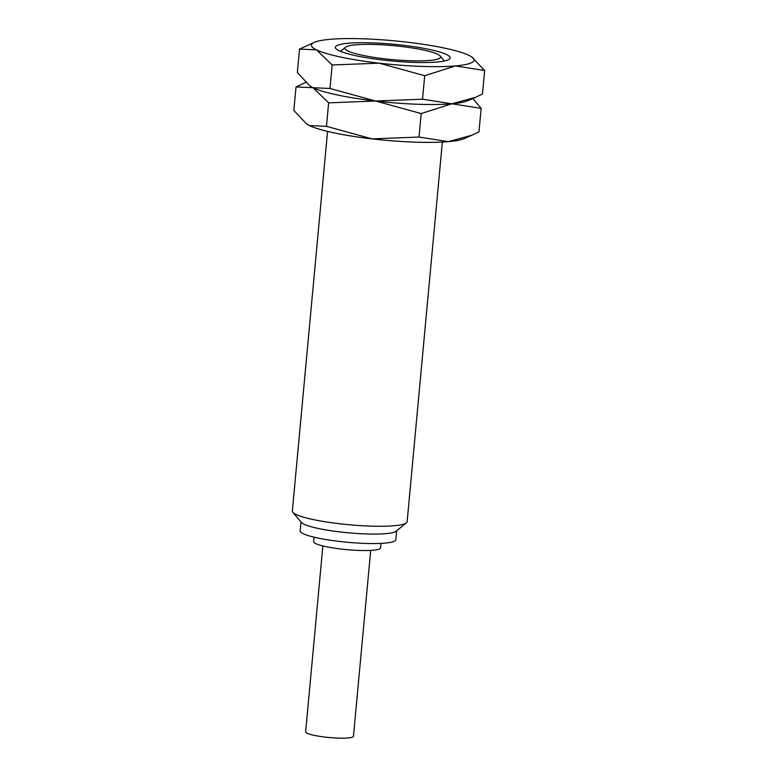 <?xml version="1.0" encoding="UTF-8"?>
<svg xmlns="http://www.w3.org/2000/svg" width="777" height="777" viewBox="0 0 777 777"><rect width="100%" height="100%" fill="white"/><g stroke="black" fill="none" stroke-linecap="round" stroke-linejoin="round"><path stroke-width="1.17" d="M439.918 58.081A48.038 7.003 5.3 0 0 440.161 55.983A48.038 7.003 5.3 0 0 393.58 45.668A48.038 7.003 5.3 0 0 345.6 47.164A48.038 7.003 5.3 0 0 345.542 47.203A48.038 7.003 5.3 0 0 384.897 58.838A48.038 7.003 5.3 0 0 439.918 58.081M327.564 131.4L292.337 511.043A57.644 8.401 5.3 0 0 292.851 512.334A57.644 8.401 5.3 0 0 348.747 524.708A57.644 8.401 5.3 0 0 406.322 522.921A57.644 8.401 5.3 0 0 406.4 522.863A57.644 8.401 5.3 0 0 407.138 521.688L442.356 142.055M292.851 512.334L301.457 522.465A48.038 7.003 5.3 0 0 348.038 532.779A48.038 7.003 5.3 0 0 396.017 531.293A48.038 7.003 5.3 0 0 396.076 531.245A48.038 7.003 5.3 0 0 396.134 531.196M300.981 521.911L300.155 530.856A48.038 7.003 5.3 0 0 343.628 541.899A48.038 7.003 5.3 0 0 395.143 540.753A48.038 7.003 5.3 0 0 395.814 539.733L396.649 530.778M314.044 537.169L313.626 541.647A33.625 4.905 5.3 0 0 344.056 549.378A33.625 4.905 5.3 0 0 380.118 548.581A33.625 4.905 5.3 0 0 380.584 547.863L381.002 543.376M322.873 545.949L305.633 731.817A24.019 3.496 5.3 0 0 327.37 737.344A24.019 3.496 5.3 0 0 353.127 736.771A24.019 3.496 5.3 0 0 353.457 736.256L370.707 550.388M449.349 59.178A57.644 8.401 5.3 0 0 449.417 59.12A57.644 8.401 5.3 0 0 402.195 45.153A57.644 8.401 5.3 0 0 336.169 46.066A57.644 8.401 5.3 0 0 335.878 48.592A57.644 8.401 5.3 0 0 391.773 60.965A57.644 8.401 5.3 0 0 449.349 59.178M314.413 42.308L299.524 49.087L316.501 49.854L332.148 64.986L379.098 63.16A81.663 11.898 5.3 0 0 455.351 65.928A81.663 11.898 5.3 0 0 472.921 61.907A81.663 11.898 5.3 0 0 471.658 56.896A81.663 11.898 5.3 0 0 469.017 55.39A81.663 11.898 5.3 0 0 406.42 42.084A81.663 11.898 5.3 0 0 330.167 39.306A81.663 11.898 5.3 0 0 314.413 42.308A81.663 11.898 5.3 0 0 312.597 43.337A81.663 11.898 5.3 0 0 316.501 49.854A81.663 11.898 5.3 0 0 379.098 63.16L424.708 75.709L455.351 65.928L484.663 70.532L471.658 56.896M309.887 85.897L310.344 86.208A81.663 11.898 5.3 0 0 312.995 87.704L309.887 85.897L297.348 72.572L299.524 49.087M484.663 70.532L482.478 94.017L475.495 97.339L451.835 103.788A81.663 11.898 5.3 0 0 467.589 100.796L475.495 97.339M305.652 82.459L296.018 86.937L312.995 87.704L328.632 102.846L375.582 101.02L329.963 88.471L312.995 87.704A81.663 11.898 5.3 0 0 375.582 101.02L421.202 113.568L451.835 103.788L422.533 99.194L375.582 101.02A81.663 11.898 5.3 0 0 451.835 103.788A81.663 11.898 5.3 0 0 469.395 99.777M422.533 99.194L424.708 75.709M329.963 88.471L332.148 64.986M310.159 86.082A81.663 11.898 5.3 0 0 312.995 87.704A81.663 11.898 5.3 0 0 375.582 101.02A81.663 11.898 5.3 0 0 451.835 103.788L481.148 108.382L472.843 98.504M306.381 123.757L306.837 124.067A81.663 11.898 5.3 0 0 309.479 125.563L306.381 123.757L293.832 110.431L296.018 86.937M481.148 108.382L478.972 131.867L471.979 135.198L448.329 141.647A81.663 11.898 5.3 0 0 464.073 138.656L471.979 135.198M448.329 141.647L419.017 137.053L372.066 138.879A81.663 11.898 5.3 0 0 448.329 141.647M372.066 138.879L326.457 126.33L309.479 125.563A81.663 11.898 5.3 0 0 372.066 138.879M419.017 137.053L421.202 113.568M326.457 126.33L328.632 102.846M440.161 55.983L444.415 60.994M396.076 531.245L406.4 522.863M345.542 47.203L340.443 51.35"/></g></svg>
